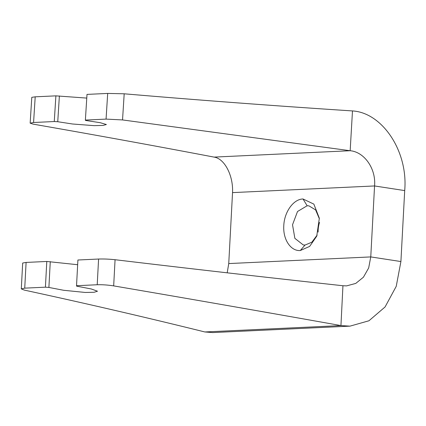 <?xml version="1.0" encoding="UTF-8"?>
<svg xmlns="http://www.w3.org/2000/svg" width="426" height="426" viewBox="0 0 426 426"><rect width="100%" height="100%" fill="white"/><g stroke="black" fill="none" stroke-linecap="round" stroke-linejoin="round"><path stroke-width="0.64" d="M87.005 94.396L85.376 120.073L106.063 119.104L107.687 93.427L87.005 94.396M214.065 157.103C224.475 158.493 233.4 175.48 232.537 192.611L374.555 185.954C376.163 168.787 364.368 151.938 350.161 150.724L214.065 157.103C155.202 145.889 94.876 134.898 33.09 124.126L30.155 123.151L33.574 122.502L54.262 121.532L57.75 121.724L72.516 123.998L94.205 125.654L103.044 125.425L106.394 124.52L100.222 122.699L85.456 120.43L85.376 120.073M107.687 93.427L124.19 93.8C199.347 100.201 275.441 105.909 352.483 110.93L350.161 150.724L122.539 119.935L106.063 119.104M86.771 98.086L55.891 95.855L35.204 96.824L31.79 97.336L30.155 123.151M122.539 119.935L124.19 93.8M54.262 121.532L55.891 95.855M59.379 95.946L57.75 121.724M352.483 110.93C382.218 112.602 408.241 151.145 404.7 190.587L400.909 261.548L396.233 286.331L385.067 306.965L368.937 320.778L350.002 326.14L340.944 325.581L204.853 331.96L212.728 332.573L350.002 326.14M232.537 192.611L228.746 263.572L370.764 256.915L374.555 185.954L404.7 190.587M300.271 250.536C290.846 251.26 283.066 239.737 283.764 226.233C284.083 212.313 293.306 199.107 303.024 198.985L313.855 204.113L319.34 218.229L316.72 236.19L309.643 246.414L300.271 250.536L305.053 245.046L303.275 244.961L294.867 238.352L292.524 224.763L297.513 211.509L307.151 205.763L308.919 205.849L315.613 209.901L319.346 218.746M319.553 222.367A19.756 13.525 -81.8 0 0 318.142 232.101M342.946 285.745L340.944 325.581C264.056 311.864 188.297 298.631 113.673 285.889C107.879 284.983 102.394 284.6 97.213 284.749L76.531 285.718L77.905 260.004L98.587 259.035C103.779 258.87 109.269 259.099 115.068 259.716C189.895 268.662 265.856 277.337 342.946 285.745L346.615 285.878L355.753 283.418L363.437 277.193L368.671 267.965L370.764 256.915L400.909 261.548M317.162 235.072L311.848 242.208L305.053 245.046M228.746 263.572L227.207 272.816M77.649 264.716L46.791 261.463L26.103 262.432L22.679 263.034L21.3 288.887L24.729 288.146L45.417 287.177L48.894 287.438L63.634 290.282L85.291 292.46L94.13 292.273L97.485 291.219L91.34 288.988L76.6 286.139L76.531 285.718M204.853 331.96C146.086 317.391 85.876 303.429 24.223 290.079L21.3 288.887M115.068 259.716L113.673 285.889M50.273 261.623L48.894 287.438M45.417 287.177L46.791 261.463M35.204 96.824L33.574 122.502M303.024 198.985L307.151 205.763M97.213 284.749L98.587 259.035M26.103 262.432L24.729 288.146"/></g></svg>
